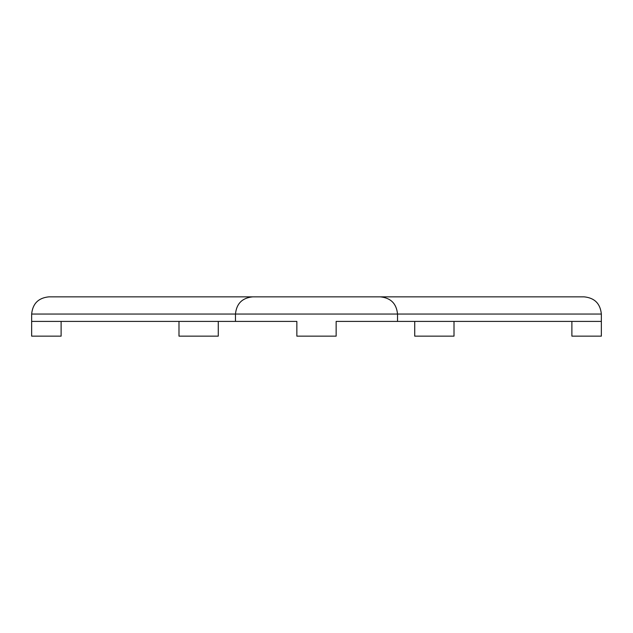 <?xml version="1.0" encoding="UTF-8"?>
<svg xmlns="http://www.w3.org/2000/svg" width="633" height="633" viewBox="0 0 633 633"><rect width="100%" height="100%" fill="white"/><g stroke="black" fill="none" stroke-linecap="round" stroke-linejoin="round"><path stroke-width="0.95" d="M48.836 296.853C38.415 297.898 32.687 303.626 31.65 314.047C32.687 303.626 38.415 297.898 48.836 296.853L252.654 296.853C242.233 297.898 236.505 303.626 235.468 314.047L397.532 314.047C396.495 303.626 390.767 297.898 380.346 296.853L252.654 296.853C242.233 297.898 236.505 303.626 235.468 314.047L235.468 321.414L31.65 321.414L31.65 336.147L61.116 336.147L61.116 321.414M397.532 314.047L601.35 314.047L601.35 321.414L397.532 321.414L397.532 314.047C396.495 303.626 390.767 297.898 380.346 296.853L584.164 296.853C594.585 297.898 600.313 303.626 601.35 314.047C600.313 303.626 594.585 297.898 584.164 296.853L543.399 296.853M150.504 296.853L482.496 296.853M235.468 314.047L31.65 314.047L31.65 321.414M601.35 321.414L601.35 336.147L571.884 336.147L571.884 321.414M397.532 321.414L336.147 321.414L336.147 336.147L296.853 336.147L296.853 321.414L235.468 321.414M363.793 321.414L336.147 321.414M296.853 321.414L269.207 321.414M454.011 321.414L454.011 336.147L414.726 336.147L414.726 321.414M218.274 321.414L218.274 336.147L178.989 336.147L178.989 321.414"/></g></svg>
